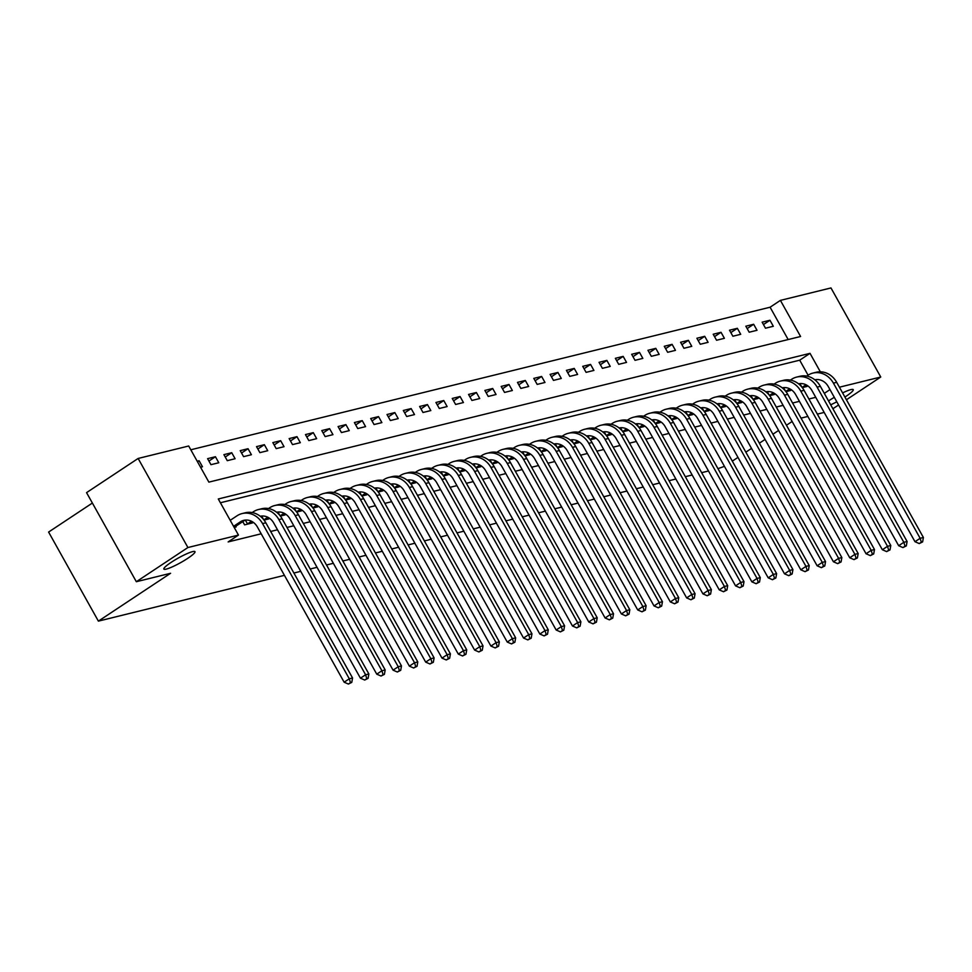 <?xml version="1.0" encoding="UTF-8"?>
<svg xmlns="http://www.w3.org/2000/svg" width="972" height="972" viewBox="0 0 972 972"><rect width="100%" height="100%" fill="white"/><g stroke="black" fill="none" stroke-linecap="round" stroke-linejoin="round"><path stroke-width="1.46" d="M828.533 400.95A17.836 2.576 -29.2 0 1 829.323 400.415A17.836 2.576 -29.2 0 1 834.292 397.341M842.59 392.907A17.836 2.576 -29.2 0 1 853.246 389.663A17.836 2.576 -29.2 0 1 846.029 396.309A17.836 2.576 -29.2 0 1 844.911 397.038M171.06 562.423A17.836 2.576 -29.2 0 1 194.983 551.659A17.836 2.576 -29.2 0 1 187.766 558.317A17.836 2.576 -29.2 0 1 163.843 569.07A17.836 2.576 -29.2 0 1 171.06 562.423M92.376 503.046L48.6 532.061L98.391 621.132L284.419 575.351M98.391 621.132L170.586 573.286L136.335 581.718L86.557 492.634L138.133 458.456L188.69 446.002L208.871 482.124L800.588 336.494L780.407 300.384L830.975 287.943L880.754 377.015L839.407 387.196M788.171 339.556L770.091 307.225L190.804 449.781M770.091 307.225L780.407 300.384M200.56 467.24L202.48 466.767L199.114 460.752L197.195 461.226M210.96 464.677L218.785 462.757L215.432 456.731L207.595 458.663L210.96 464.677M227.278 460.667L235.103 458.735L231.737 452.721L223.912 454.641L227.278 460.667M243.583 456.646L251.408 454.726L248.042 448.712L240.218 450.631L243.583 456.646M259.889 452.636L267.725 450.716L264.36 444.69L256.523 446.622L259.889 452.636M276.206 448.627L284.031 446.695L280.665 440.68L272.84 442.6L276.206 448.627M292.511 444.605L300.336 442.685L296.97 436.659L289.146 438.591L292.511 444.605M308.817 440.595L316.653 438.664L313.288 432.649L305.463 434.581L308.817 440.595M325.134 436.586L332.959 434.654L329.593 428.64L321.768 430.56L325.134 436.586M341.439 432.564L349.264 430.645L345.911 424.618L338.074 426.55L341.439 432.564M357.745 428.555L365.581 426.623L362.216 420.609L354.391 422.541L357.745 428.555M374.062 424.545L381.887 422.613L378.521 416.599L370.697 418.519L374.062 424.545M390.367 420.524L398.204 418.604L394.839 412.578L387.002 414.509L390.367 420.524M406.685 416.514L414.509 414.582L411.144 408.568L403.319 410.488L406.685 416.514M422.99 412.493L430.815 410.573L427.449 404.559L419.625 406.478L422.99 412.493M439.295 408.483L447.132 406.563L443.767 400.537L435.93 402.469L439.295 408.483M455.613 404.474L463.437 402.542L460.072 396.527L452.247 398.447L455.613 404.474M471.918 400.452L479.743 398.532L476.389 392.506L468.553 394.438L471.918 400.452M488.223 396.442L496.06 394.511L492.695 388.496L484.87 390.428L488.223 396.442M504.541 392.433L512.365 390.501L509 384.487L501.175 386.406L504.541 392.433M520.846 388.411L528.683 386.492L525.317 380.465L517.481 382.397L520.846 388.411M537.164 384.402L544.988 382.47L541.623 376.456L533.798 378.387L537.164 384.402M553.469 380.392L561.294 378.46L557.928 372.446L550.103 374.366L553.469 380.392M569.774 376.371L577.611 374.451L574.245 368.424L566.409 370.356L569.774 376.371M586.092 372.361L593.916 370.429L590.551 364.415L582.726 366.335L586.092 372.361M602.397 368.339L610.222 366.42L606.868 360.405L599.031 362.325L602.397 368.339M618.702 364.33L626.539 362.41L623.173 356.384L615.349 358.316L618.702 364.33M635.02 360.32L642.844 358.389L639.479 352.374L631.654 354.294L635.02 360.32M651.325 356.299L659.162 354.379L655.796 348.353L647.959 350.285L651.325 356.299M667.643 352.289L675.467 350.357L672.102 344.343L664.277 346.275L667.643 352.289M683.948 348.28L691.772 346.348L688.407 340.334L680.582 342.253L683.948 348.28M700.253 344.258L708.09 342.338L704.724 336.312L696.888 338.244L700.253 344.258M716.571 340.249L724.395 338.317L721.03 332.303L713.205 334.234L716.571 340.249M732.876 336.239L740.7 334.307L737.347 328.293L729.51 330.213L732.876 336.239M749.181 332.217L757.018 330.298L753.652 324.271L745.828 326.203L749.181 332.217M765.499 328.208L773.323 326.276L769.958 320.262L762.133 322.182L765.499 328.208M820.332 371.814L810.016 353.346L218.287 498.976L238.468 535.086L228.153 541.926L261.201 533.798M270.678 531.465L277.506 529.776M286.983 527.444L293.811 525.767M303.288 523.434L310.129 521.757M319.606 519.425L326.434 517.736M335.911 515.403L342.752 513.726M352.216 511.394L359.057 509.705M368.534 507.384L375.362 505.695M384.839 503.362L391.68 501.686M401.157 499.353L407.985 497.664M417.462 495.331L424.29 493.655M433.767 491.322L440.608 489.645M450.085 487.312L456.913 485.623M466.39 483.291L473.23 481.614M482.695 479.281L489.536 477.604M499.013 475.272L505.841 473.583M515.318 471.25L522.158 469.573M531.623 467.24L538.464 465.552M547.941 463.231L554.769 461.542M564.246 459.209L571.086 457.533M580.563 455.2L587.392 453.511M596.869 451.178L603.709 449.501M613.174 447.169L620.014 445.492M629.492 443.159L636.32 441.47M645.797 439.137L652.637 437.461M662.102 435.128L668.943 433.451M678.42 431.118L685.248 429.43M694.725 427.097L701.565 425.42M711.042 423.087L717.871 421.398M727.348 419.078L734.176 417.389M743.653 415.056L750.493 413.379M759.97 411.047L766.799 409.358M776.276 407.025L783.116 405.348M792.581 403.016L799.421 401.339M808.898 399.006L815.727 397.317M808.072 375.18L799.701 360.187L220.401 502.755M234.191 527.432L236.123 526.958L235.734 526.265M242.769 521.6L244.604 524.868L252.428 522.948L252.04 522.243M264.044 520.081L268.734 518.927L268.357 518.234M280.361 516.071L285.051 514.917L284.662 514.224M296.667 512.05L301.356 510.895L300.968 510.203M312.972 508.04L317.674 506.886L317.285 506.193M329.289 504.031L333.979 502.876L333.59 502.184M345.595 500.009L350.285 498.855L349.896 498.162M361.9 495.999L366.602 494.845L366.213 494.153M378.217 491.99L382.907 490.836L382.518 490.131M394.523 487.968L399.213 486.814L398.836 486.122M410.84 483.959L415.53 482.805L415.141 482.112M427.145 479.949L431.835 478.795L431.447 478.09M443.451 475.928L448.153 474.773L447.764 474.081M459.768 471.918L464.458 470.764L464.069 470.071M476.073 467.897L480.763 466.742L480.375 466.05M492.379 463.887L497.081 462.733L496.692 462.04M508.696 459.878L513.386 458.723L512.997 458.031M525.002 455.856L529.691 454.702L529.303 454.009M541.319 451.846L546.009 450.692L545.62 450M557.624 447.837L562.314 446.683L561.925 445.978M573.93 443.815L578.632 442.661L578.243 441.968M590.247 439.806L594.937 438.651L594.548 437.959M606.552 435.796L611.242 434.642L610.853 433.937M622.858 431.775L627.56 430.62L627.171 429.928M639.175 427.765L643.865 426.611L643.476 425.918M655.48 423.743L660.17 422.589L659.781 421.897M671.798 419.734L676.488 418.58L676.099 417.887M688.103 415.724L692.793 414.57L692.404 413.878M704.408 411.703L709.11 410.548L708.722 409.856M720.726 407.693L725.416 406.539L725.027 405.846M737.031 403.684L741.721 402.53L741.332 401.825M753.336 399.662L758.038 398.508L757.65 397.815M769.654 395.653L774.344 394.498L773.955 393.806M785.959 391.643L790.649 390.489L790.26 389.784M802.277 387.621L806.967 386.467L806.578 385.775M724.432 466.353L717.956 468.662M708.479 470.983L701.638 472.671M692.173 475.004L685.333 476.681M675.856 479.014L669.028 480.703M659.551 483.035L652.71 484.712M643.233 487.045L636.405 488.722M626.928 491.054L620.1 492.743M610.623 495.076L603.782 496.753M594.305 499.086L587.477 500.762M578 503.095L571.159 504.784M561.695 507.117L554.854 508.793M545.377 511.126L538.549 512.815M529.072 515.136L522.231 516.825M512.754 519.157L505.926 520.834M496.449 523.167L489.621 524.856M480.144 527.188L473.303 528.865M463.826 531.198L456.998 532.875M447.521 535.207L440.68 536.896M431.216 539.229L424.375 540.906M414.898 543.239L408.07 544.915M398.593 547.248L391.752 548.937M382.275 551.27L375.447 552.947M365.97 555.279L359.142 556.968M349.665 559.301L342.824 560.978M333.347 563.31L326.519 564.987M317.042 567.32L310.202 569.009M300.737 571.342L293.896 573.018M136.335 581.718L187.912 547.528L138.133 458.456M832.895 408.738L838.569 404.984M846.43 399.771L880.754 377.015M836.783 401.788A17.836 2.576 -29.2 0 1 830.683 404.802M792.131 421.483L786.457 425.25M778.596 430.462L772.922 434.217M765.049 439.429L759.375 443.196M751.514 448.408L745.84 452.162M737.979 457.375L732.305 461.141M824.171 412.432L817.343 414.108M807.866 416.441L801.037 418.13M824.305 393.368L829.979 389.614M238.468 535.086L187.912 547.528M799.701 360.187L810.016 353.346M197.523 461.809L199.114 460.752M763.457 324.563L769.958 320.262M747.152 328.585L753.652 324.271M730.847 332.594L737.347 328.293M714.529 336.604L721.03 332.303M698.224 340.625L704.724 336.312M681.919 344.635L688.407 340.334M665.601 348.656L672.102 344.343M649.296 352.666L655.796 348.353M632.979 356.675L639.479 352.374M616.673 360.697L623.173 356.384M600.368 364.707L606.868 360.405M584.051 368.716L590.551 364.415M567.745 372.738L574.245 368.424M551.44 376.747L557.928 372.446M535.122 380.757L541.623 376.456M518.817 384.778L525.317 380.465M502.5 388.788L509 384.487M486.194 392.81L492.695 388.496M469.889 396.819L476.389 392.506M453.572 400.829L460.072 396.527M437.266 404.85L443.767 400.537M420.961 408.86L427.449 404.559M404.644 412.869L411.144 408.568M388.338 416.891L394.839 412.578M372.021 420.9L378.521 416.599M355.716 424.91L362.216 420.609M339.41 428.931L345.911 424.618M323.093 432.941L329.593 428.64M306.788 436.963L313.288 432.649M290.482 440.972L296.97 436.659M274.165 444.982L280.665 440.68M257.859 449.003L264.36 444.69M241.554 453.013L248.042 448.712M225.237 457.022L231.737 452.721M208.931 461.044L215.432 456.731M234.155 527.346L243.632 521.028A13.936 12.211 76.2 0 1 245.43 520.056M233.584 526.326L240.376 521.83A13.936 12.211 76.2 0 1 243.765 520.336A13.936 12.211 76.2 0 1 257.422 527.031L344.137 682.198L349.288 678.784L262.574 523.616A20.91 18.31 -103.8 0 0 242.101 513.568A20.91 18.31 -103.8 0 0 237.01 515.804L230.218 520.312M350.479 682.696L348.413 684.057L351.779 682.368L350.479 682.696L349.288 678.784L352.557 677.97L265.83 522.802A20.91 18.31 -103.8 0 0 245.369 512.766L242.101 513.568M352.557 677.97L351.779 682.368M348.413 684.057L344.137 682.198M250.302 523.471L252.599 521.879M245.357 520.093L247.495 523.908L251.493 521.259M247.495 523.908L246.73 524.345M260.289 516.266A13.936 12.211 76.2 0 1 273.727 523.009L360.442 678.189L365.606 674.762L278.879 519.595A20.91 18.31 -103.8 0 0 258.418 509.547A20.91 18.31 -103.8 0 0 253.315 511.794L252.161 512.56M260.666 516.569A13.936 12.211 76.2 0 1 261.747 516.047M366.784 678.675L364.719 680.048L368.084 678.359L366.784 678.675L365.606 674.762L368.862 673.961L282.147 518.793A20.91 18.31 -103.8 0 0 261.675 508.745L258.418 509.547M368.862 673.961L368.084 678.359M364.719 680.048L360.442 678.189M266.607 519.449L268.904 517.869M263.862 519.85L267.798 517.238M276.595 512.256A13.936 12.211 76.2 0 1 290.033 518.999L376.759 674.167L381.911 670.753L295.196 515.585A20.91 18.31 -103.8 0 0 274.724 505.537A20.91 18.31 -103.8 0 0 269.633 507.785L268.479 508.55M276.971 512.56A13.936 12.211 76.2 0 1 278.053 512.037M383.09 674.665L381.036 676.038L384.402 674.349L383.09 674.665L381.911 670.753L385.179 669.951L298.453 514.783A20.91 18.31 -103.8 0 0 277.992 504.735L274.724 505.537M261.675 516.071L263.57 519.485M385.179 669.951L384.402 674.349M381.036 676.038L376.759 674.167M282.925 515.439L285.221 513.848M280.179 515.84L284.103 513.228M292.912 508.247A13.936 12.211 76.2 0 1 306.35 514.99L393.065 670.158L398.228 666.731L311.502 511.564A20.91 18.31 -103.8 0 0 291.041 501.528A20.91 18.31 -103.8 0 0 285.938 503.763L284.784 504.529M293.289 508.538A13.936 12.211 76.2 0 1 294.358 508.016M399.407 670.656L397.341 672.017L400.707 670.328L399.407 670.656L398.228 666.731L401.485 665.929L314.77 510.762A20.91 18.31 -103.8 0 0 294.297 500.726L291.041 501.528M277.98 512.062L279.887 515.476M401.485 665.929L400.707 670.328M397.341 672.017L393.065 670.158M299.23 511.43L301.527 509.838M296.484 511.819L300.421 509.219M309.218 504.225A13.936 12.211 76.2 0 1 322.655 510.968L409.37 666.136L414.534 662.722L327.807 507.554A20.91 18.31 -103.8 0 0 307.346 497.506A20.91 18.31 -103.8 0 0 302.243 499.754L301.089 500.519M309.594 504.529A13.936 12.211 76.2 0 1 310.675 504.006M415.712 666.634L413.647 668.007L417.024 666.318L415.712 666.634L414.534 662.722L417.79 661.92L331.075 506.752A20.91 18.31 -103.8 0 0 310.603 496.704L307.346 497.506M294.285 508.052L296.193 511.466M417.79 661.92L417.024 666.318M413.647 668.007L409.37 666.136M315.536 507.408L317.832 505.829M312.79 507.809L316.726 505.197M325.535 500.216A13.936 12.211 76.2 0 1 338.961 506.959L425.687 662.126L430.839 658.712L344.124 503.545A20.91 18.31 -103.8 0 0 323.652 493.497A20.91 18.31 -103.8 0 0 318.561 495.732L317.407 496.498M325.912 500.519A13.936 12.211 76.2 0 1 326.981 499.985M432.03 662.625L429.964 663.985L433.33 662.297L432.03 662.625L430.839 658.712L434.107 657.91L347.381 502.743A20.91 18.31 -103.8 0 0 326.92 492.695L323.652 493.497M310.603 504.031L312.51 507.445M434.107 657.91L433.33 662.297M429.964 663.985L425.687 662.126M331.853 503.399L334.149 501.807M329.107 503.788L333.032 501.188M341.84 496.194A13.936 12.211 76.2 0 1 355.278 502.949L441.993 658.117L447.156 654.691L360.43 499.523A20.91 18.31 -103.8 0 0 339.969 489.487A20.91 18.31 -103.8 0 0 334.866 491.723L333.712 492.488M342.217 496.498A13.936 12.211 76.2 0 1 343.298 495.975M448.335 658.615L446.27 659.976L449.635 658.287L448.335 658.615L447.156 654.691L450.413 653.889L363.698 498.721A20.91 18.31 -103.8 0 0 343.225 488.685L339.969 489.487M326.908 500.021L328.815 503.435M450.413 653.889L449.635 658.287M446.27 659.976L441.993 658.117M348.158 499.377L350.455 497.798M345.412 499.778L349.349 497.178M358.146 492.184A13.936 12.211 76.2 0 1 371.583 498.928L458.31 654.095L463.462 650.681L376.747 495.513A20.91 18.31 -103.8 0 0 356.274 485.465A20.91 18.31 -103.8 0 0 351.184 487.713L350.029 488.479M358.522 492.488A13.936 12.211 76.2 0 1 359.604 491.966M464.64 654.593L462.575 655.966L465.953 654.278L464.64 654.593L463.462 650.681L466.73 649.879L380.003 494.712A20.91 18.31 -103.8 0 0 359.531 484.663L356.274 485.465M343.213 496.012L345.121 499.426M466.73 649.879L465.953 654.278M462.575 655.966L458.31 654.095M364.476 495.368L366.772 493.776M361.718 495.769L365.654 493.156M374.463 488.175A13.936 12.211 76.2 0 1 387.889 494.918L474.615 650.086L479.767 646.672L393.053 491.504A20.91 18.31 -103.8 0 0 372.58 481.456A20.91 18.31 -103.8 0 0 367.489 483.692L366.335 484.457M374.84 488.479A13.936 12.211 76.2 0 1 375.909 487.944M480.958 650.584L478.892 651.945L482.258 650.256L480.958 650.584L479.767 646.672L483.035 645.87L396.309 490.702A20.91 18.31 -103.8 0 0 375.848 480.654L372.58 481.456M359.531 491.99L361.438 495.404M483.035 645.87L482.258 650.256M478.892 651.945L474.615 650.086M380.781 491.358L383.077 489.767M378.035 491.747L381.972 489.147M390.768 484.153A13.936 12.211 76.2 0 1 404.206 490.909L490.921 646.076L496.085 642.65L409.358 487.482A20.91 18.31 -103.8 0 0 388.897 477.446A20.91 18.31 -103.8 0 0 383.794 479.682L382.64 480.447M391.145 484.457A13.936 12.211 76.2 0 1 392.226 483.935M497.263 646.562L495.198 647.935L498.563 646.246L497.263 646.562L496.085 642.65L499.341 641.848L412.626 486.68A20.91 18.31 -103.8 0 0 392.153 476.632L388.897 477.446M375.836 487.98L377.743 491.395M499.341 641.848L498.563 646.246M495.198 647.935L490.921 646.076M397.086 487.337L399.383 485.757M394.34 487.737L398.277 485.125M407.074 480.144A13.936 12.211 76.2 0 1 420.512 486.887L507.238 642.055L512.39 638.64L425.675 483.473A20.91 18.31 -103.8 0 0 405.203 473.425A20.91 18.31 -103.8 0 0 400.112 475.673L398.957 476.438M407.45 480.447A13.936 12.211 76.2 0 1 408.532 479.925M513.568 642.553L511.515 643.926L514.881 642.237L513.568 642.553L512.39 638.64L515.658 637.839L428.931 482.671A20.91 18.31 -103.8 0 0 408.471 472.623L405.203 473.425M392.141 483.971L394.049 487.373M515.658 637.839L514.881 642.237M511.515 643.926L507.238 642.055M413.404 483.327L415.7 481.735M410.658 483.728L414.582 481.116M423.391 476.134A13.936 12.211 76.2 0 1 436.829 482.877L523.543 638.045L528.707 634.631L441.981 479.451A20.91 18.31 -103.8 0 0 421.508 469.415A20.91 18.31 -103.8 0 0 416.417 471.651L415.263 472.416M423.768 476.426A13.936 12.211 76.2 0 1 424.837 475.903M529.886 638.543L527.82 639.904L531.186 638.215L529.886 638.543L528.707 634.631L531.963 633.817L445.249 478.649A20.91 18.31 -103.8 0 0 424.776 468.613L421.508 469.415M408.459 479.949L410.366 483.363M531.963 633.817L531.186 638.215M527.82 639.904L523.543 638.045M429.709 479.318L432.005 477.726M426.963 479.706L430.9 477.106M439.696 472.113A13.936 12.211 76.2 0 1 453.134 478.856L539.849 634.036L545.013 630.609L458.286 475.442A20.91 18.31 -103.8 0 0 437.825 465.394A20.91 18.31 -103.8 0 0 432.722 467.641L431.568 468.407M440.073 472.416A13.936 12.211 76.2 0 1 441.154 471.894M546.191 634.522L544.126 635.895L547.503 634.206L546.191 634.522L545.013 630.609L548.269 629.807L461.554 474.64A20.91 18.31 -103.8 0 0 441.081 464.592L437.825 465.394M424.764 475.94L426.672 479.354M548.269 629.807L547.503 634.206M544.126 635.895L539.849 634.036M446.014 475.296L448.311 473.716M443.268 475.697L447.205 473.085M456.014 468.103A13.936 12.211 76.2 0 1 469.44 474.846L556.166 630.014L561.318 626.6L474.603 471.432A20.91 18.31 -103.8 0 0 454.131 461.384A20.91 18.31 -103.8 0 0 449.04 463.632L447.885 464.397M456.378 468.407A13.936 12.211 76.2 0 1 457.46 467.872M562.496 630.512L560.443 631.885L563.809 630.196L562.496 630.512L561.318 626.6L564.586 625.798L477.86 470.63A20.91 18.31 -103.8 0 0 457.399 460.582L454.131 461.384M441.081 471.918L442.989 475.332M564.586 625.798L563.809 630.196M560.443 631.885L556.166 630.014M462.332 471.286L464.628 469.695M459.586 471.687L463.51 469.075M472.319 464.094A13.936 12.211 76.2 0 1 485.757 470.837L572.472 626.004L577.635 622.578L490.909 467.411A20.91 18.31 -103.8 0 0 470.448 457.375A20.91 18.31 -103.8 0 0 465.345 459.61L464.191 460.376M472.696 464.385A13.936 12.211 76.2 0 1 473.777 463.863M578.814 626.503L576.748 627.863L580.114 626.175L578.814 626.503L577.635 622.578L580.892 621.776L494.177 466.609A20.91 18.31 -103.8 0 0 473.704 456.573L470.448 457.375M457.387 467.909L459.294 471.323M580.892 621.776L580.114 626.175M576.748 627.863L572.472 626.004M478.637 467.277L480.933 465.685M475.891 467.666L479.828 465.066M488.624 460.072A13.936 12.211 76.2 0 1 502.062 466.815L588.789 621.983L593.941 618.569L507.226 463.401A20.91 18.31 -103.8 0 0 486.753 453.353A20.91 18.31 -103.8 0 0 481.662 455.601L480.508 456.366M489.001 460.376A13.936 12.211 76.2 0 1 490.082 459.853M595.119 622.481L593.054 623.854L596.431 622.165L595.119 622.481L593.941 618.569L597.209 617.767L510.482 462.599A20.91 18.31 -103.8 0 0 490.01 452.551L486.753 453.353M473.692 463.899L475.6 467.313M597.209 617.767L596.431 622.165M593.054 623.854L588.789 621.983M494.955 463.255L497.251 461.676M492.197 463.656L496.133 461.044M504.942 456.062A13.936 12.211 76.2 0 1 518.368 462.806L605.094 617.973L610.246 614.559L523.531 459.392A20.91 18.31 -103.8 0 0 503.059 449.343A20.91 18.31 -103.8 0 0 497.968 451.579L496.814 452.345M505.319 456.366A13.936 12.211 76.2 0 1 506.388 455.832M611.437 618.471L609.371 619.832L612.737 618.143L611.437 618.471L610.246 614.559L613.514 613.757L526.788 458.59A20.91 18.31 -103.8 0 0 506.327 448.542L503.059 449.343M490.01 459.878L491.917 463.292M613.514 613.757L612.737 618.143M609.371 619.832L605.094 617.973M511.26 459.246L513.556 457.654M508.514 459.635L512.451 457.034M521.247 452.041A13.936 12.211 76.2 0 1 534.685 458.796L621.4 613.964L626.563 610.538L539.837 455.37A20.91 18.31 -103.8 0 0 519.376 445.334A20.91 18.31 -103.8 0 0 514.273 447.57L513.119 448.335M521.624 452.345A13.936 12.211 76.2 0 1 522.705 451.822M627.742 614.462L625.676 615.823L629.042 614.134L627.742 614.462L626.563 610.538L629.82 609.736L543.105 454.568A20.91 18.31 -103.8 0 0 522.632 444.532L519.376 445.334M506.315 455.868L508.222 459.282M629.82 609.736L629.042 614.134M625.676 615.823L621.4 613.964M527.565 455.224L529.862 453.645M524.819 455.625L528.756 453.025M537.552 448.031A13.936 12.211 76.2 0 1 550.99 454.775L637.717 609.942L642.869 606.528L556.154 451.36A20.91 18.31 -103.8 0 0 535.681 441.312A20.91 18.31 -103.8 0 0 530.591 443.56L529.436 444.326M537.929 448.335A13.936 12.211 76.2 0 1 539.01 447.813M644.047 610.44L641.994 611.813L645.359 610.124L644.047 610.44L642.869 606.528L646.137 605.726L559.41 450.558A20.91 18.31 -103.8 0 0 538.95 440.51L535.681 441.312M522.62 451.858L524.528 455.273M646.137 605.726L645.359 610.124M641.994 611.813L637.717 609.942M543.883 451.215L546.179 449.623M541.137 451.615L545.061 449.003M553.87 444.022A13.936 12.211 76.2 0 1 567.308 450.765L654.022 605.933L659.186 602.519L572.459 447.351A20.91 18.31 -103.8 0 0 551.987 437.303A20.91 18.31 -103.8 0 0 546.896 439.538L545.742 440.304M554.247 444.326A13.936 12.211 76.2 0 1 555.316 443.791M660.365 606.431L658.299 607.792L661.665 606.103L660.365 606.431L659.186 602.519L662.442 601.717L575.728 446.549A20.91 18.31 -103.8 0 0 555.255 436.501L551.987 437.303M538.938 447.837L540.845 451.251M662.442 601.717L661.665 606.103M658.299 607.792L654.022 605.933M560.188 447.205L562.484 445.613M557.442 447.594L561.379 444.994M570.175 440A13.936 12.211 76.2 0 1 583.613 446.756L670.328 601.923L675.491 598.497L588.765 443.329A20.91 18.31 -103.8 0 0 568.304 433.293A20.91 18.31 -103.8 0 0 563.201 435.529L562.047 436.294M570.552 440.304A13.936 12.211 76.2 0 1 571.633 439.781M676.67 602.409L674.604 603.782L677.97 602.093L676.67 602.409L675.491 598.497L678.748 597.695L592.033 442.527A20.91 18.31 -103.8 0 0 571.56 432.479L568.304 433.293M555.243 443.827L557.15 447.242M678.748 597.695L677.97 602.093M674.604 603.782L670.328 601.923M576.493 443.183L578.79 441.604M573.747 443.584L577.684 440.972M586.493 435.991A13.936 12.211 76.2 0 1 599.918 442.734L686.645 597.902L691.797 594.487L605.082 439.32A20.91 18.31 -103.8 0 0 584.609 429.272A20.91 18.31 -103.8 0 0 579.519 431.519L578.364 432.285M586.857 436.294A13.936 12.211 76.2 0 1 587.938 435.772M692.975 598.4L690.922 599.773L694.287 598.084L692.975 598.4L691.797 594.487L695.065 593.685L608.338 438.518A20.91 18.31 -103.8 0 0 587.878 428.47L584.609 429.272M571.56 439.818L573.468 443.22M695.065 593.685L694.287 598.084M690.922 599.773L686.645 597.902M592.811 439.174L595.107 437.582M590.065 439.575L593.989 436.963M602.798 431.981A13.936 12.211 76.2 0 1 616.236 438.724L702.95 593.892L708.114 590.478L621.387 435.298A20.91 18.31 -103.8 0 0 600.927 425.262A20.91 18.31 -103.8 0 0 595.824 427.498L594.67 428.263M603.175 432.273A13.936 12.211 76.2 0 1 604.244 431.75M709.293 594.39L707.227 595.751L710.593 594.062L709.293 594.39L708.114 590.478L711.37 589.664L624.656 434.496A20.91 18.31 -103.8 0 0 604.183 424.46L600.927 425.262M587.866 435.796L589.773 439.21M711.37 589.664L710.593 594.062M707.227 595.751L702.95 593.892M609.116 435.164L611.412 433.573M606.37 435.553L610.307 432.953M619.103 427.959A13.936 12.211 76.2 0 1 632.541 434.703L719.268 589.883L724.419 586.456L637.705 431.289A20.91 18.31 -103.8 0 0 617.232 421.24A20.91 18.31 -103.8 0 0 612.141 423.488L610.987 424.254M619.48 428.263A13.936 12.211 76.2 0 1 620.561 427.741M725.598 590.369L723.533 591.741L726.91 590.053L725.598 590.369L724.419 586.456L727.688 585.654L640.961 430.487A20.91 18.31 -103.8 0 0 620.488 420.439L617.232 421.24M604.171 431.787L606.078 435.201M727.688 585.654L726.91 590.053M723.533 591.741L719.268 589.883M625.421 431.143L627.73 429.563M622.675 431.544L626.612 428.931M635.421 423.95A13.936 12.211 76.2 0 1 648.846 430.693L735.573 585.861L740.725 582.447L654.01 427.279A20.91 18.31 -103.8 0 0 633.537 417.231A20.91 18.31 -103.8 0 0 628.447 419.479L627.292 420.244M635.797 424.254A13.936 12.211 76.2 0 1 636.867 423.719M741.915 586.359L739.85 587.732L743.216 586.043L741.915 586.359L740.725 582.447L743.993 581.645L657.266 426.477A20.91 18.31 -103.8 0 0 636.806 416.429L633.537 417.231M620.488 427.765L622.396 431.179M743.993 581.645L743.216 586.043M739.85 587.732L735.573 585.861M641.739 427.133L644.035 425.542M638.993 427.534L642.917 424.922M651.726 419.94A13.936 12.211 76.2 0 1 665.164 426.684L751.878 581.851L757.042 578.425L670.316 423.257A20.91 18.31 -103.8 0 0 649.855 413.222A20.91 18.31 -103.8 0 0 644.752 415.457L643.598 416.223M652.103 420.232A13.936 12.211 76.2 0 1 653.184 419.71M758.221 582.35L756.155 583.71L759.521 582.021L758.221 582.35L757.042 578.425L760.298 577.623L673.584 422.456A20.91 18.31 -103.8 0 0 653.111 412.42L649.855 413.222M636.794 423.756L638.701 427.17M760.298 577.623L759.521 582.021M756.155 583.71L751.878 581.851M658.044 423.124L660.34 421.532M655.298 423.513L659.235 420.912M668.031 415.919A13.936 12.211 76.2 0 1 681.469 422.662L768.196 577.83L773.348 574.416L686.633 419.248A20.91 18.31 -103.8 0 0 666.16 409.2A20.91 18.31 -103.8 0 0 661.069 411.448L659.915 412.213M668.408 416.223A13.936 12.211 76.2 0 1 669.489 415.7M774.526 578.328L772.473 579.701L775.838 578.012L774.526 578.328L773.348 574.416L776.616 573.614L689.889 418.446A20.91 18.31 -103.8 0 0 669.429 408.398L666.16 409.2M653.099 419.746L655.007 423.16M776.616 573.614L775.838 578.012M772.473 579.701L768.196 577.83M674.361 419.102L676.658 417.523M671.616 419.503L675.54 416.891M684.349 411.909A13.936 12.211 76.2 0 1 697.787 418.653L784.501 573.82L789.665 570.406L702.938 415.238A20.91 18.31 -103.8 0 0 682.466 405.19A20.91 18.31 -103.8 0 0 677.375 407.426L676.22 408.191M684.725 412.213A13.936 12.211 76.2 0 1 685.795 411.678M790.844 574.318L788.778 575.679L792.144 573.99L790.844 574.318L789.665 570.406L792.921 569.604L706.207 414.437A20.91 18.31 -103.8 0 0 685.734 404.388L682.466 405.19M669.416 415.724L671.324 419.139M792.921 569.604L792.144 573.99M788.778 575.679L784.501 573.82M690.667 415.093L692.963 413.501M687.921 415.481L691.857 412.881M700.654 407.888A13.936 12.211 76.2 0 1 714.092 414.643L800.807 569.811L805.97 566.384L719.244 411.217A20.91 18.31 -103.8 0 0 698.783 401.181A20.91 18.31 -103.8 0 0 693.68 403.416L692.526 404.182M701.031 408.191A13.936 12.211 76.2 0 1 702.112 407.669M807.149 570.309L805.083 571.67L808.449 569.981L807.149 570.309L805.97 566.384L809.226 565.582L722.512 410.415A20.91 18.31 -103.8 0 0 702.039 400.379L698.783 401.181M685.722 411.715L687.629 415.129M809.226 565.582L808.449 569.981M805.083 571.67L800.807 569.811M706.972 411.071L709.268 409.491M704.226 411.472L708.163 408.872M716.972 403.878A13.936 12.211 76.2 0 1 730.397 410.621L817.124 565.789L822.276 562.375L735.561 407.207A20.91 18.31 -103.8 0 0 715.088 397.159A20.91 18.31 -103.8 0 0 709.997 399.407L708.843 400.172M717.336 404.182A13.936 12.211 76.2 0 1 718.417 403.659M823.454 566.287L821.401 567.66L824.766 565.971L823.454 566.287L822.276 562.375L825.544 561.573L738.817 406.405A20.91 18.31 -103.8 0 0 718.357 396.357L715.088 397.159M702.039 407.705L703.947 411.12M825.544 561.573L824.766 565.971M821.401 567.66L817.124 565.789M723.289 407.061L725.586 405.47M720.544 407.462L724.468 404.85M733.277 399.869A13.936 12.211 76.2 0 1 746.715 406.612L833.429 561.78L838.593 558.365L751.866 403.198A20.91 18.31 -103.8 0 0 731.406 393.15A20.91 18.31 -103.8 0 0 726.303 395.385L725.148 396.151M733.653 400.172A13.936 12.211 76.2 0 1 734.723 399.638M839.772 562.278L837.706 563.639L841.072 561.95L839.772 562.278L838.593 558.365L841.849 557.563L755.135 402.396A20.91 18.31 -103.8 0 0 734.662 392.348L731.406 393.15M718.344 403.684L720.252 407.098M841.849 557.563L841.072 561.95M837.706 563.639L833.429 561.78M739.595 403.052L741.891 401.46M736.849 403.441L740.786 400.841M749.582 395.847A13.936 12.211 76.2 0 1 763.02 402.602L849.747 557.77L854.898 554.344L768.184 399.176A20.91 18.31 -103.8 0 0 747.711 389.14A20.91 18.31 -103.8 0 0 742.62 391.376L741.454 392.141M749.959 396.151A13.936 12.211 76.2 0 1 751.04 395.628M856.077 558.256L854.011 559.629L857.389 557.94L856.077 558.256L854.898 554.344L858.167 553.542L771.44 398.374A20.91 18.31 -103.8 0 0 750.967 388.326L747.711 389.14M734.65 399.674L736.557 403.088M858.167 553.542L857.389 557.94M854.011 559.629L849.747 557.77M755.9 399.03L758.196 397.451M753.154 399.431L757.091 396.819M765.9 391.838A13.936 12.211 76.2 0 1 779.325 398.581L866.052 553.748L871.204 550.334L784.489 395.167A20.91 18.31 -103.8 0 0 764.016 385.119A20.91 18.31 -103.8 0 0 758.925 387.366L757.771 388.132M766.276 392.141A13.936 12.211 76.2 0 1 767.345 391.619M872.394 554.247L870.329 555.62L873.694 553.931L872.394 554.247L871.204 550.334L874.472 549.532L787.745 394.365A20.91 18.31 -103.8 0 0 767.285 384.317L764.016 385.119M750.967 395.665L752.875 399.067M874.472 549.532L873.694 553.931M870.329 555.62L866.052 553.748M772.218 395.021L774.514 393.429M769.472 395.422L773.396 392.81M782.205 387.828A13.936 12.211 76.2 0 1 795.643 394.571L882.357 549.739L887.521 546.325L800.794 391.145A20.91 18.31 -103.8 0 0 780.334 381.109A20.91 18.31 -103.8 0 0 775.231 383.345L774.077 384.11M782.582 388.12A13.936 12.211 76.2 0 1 783.663 387.597M888.7 550.237L886.634 551.598L890 549.909L888.7 550.237L887.521 546.325L890.777 545.511L804.063 390.343A20.91 18.31 -103.8 0 0 783.59 380.307L780.334 381.109M767.273 391.643L769.18 395.057M890.777 545.511L890 549.909M886.634 551.598L882.357 549.739M788.523 391.011L790.819 389.42M785.777 391.4L789.714 388.8M798.51 383.806A13.936 12.211 76.2 0 1 811.948 390.55L898.675 545.717L903.826 542.303L817.112 387.135A20.91 18.31 -103.8 0 0 796.639 377.087A20.91 18.31 -103.8 0 0 791.548 379.335L790.394 380.101M798.887 384.11A13.936 12.211 76.2 0 1 799.968 383.588M905.005 546.215L902.952 547.588L906.317 545.9L905.005 546.215L903.826 542.303L907.095 541.501L820.368 386.334A20.91 18.31 -103.8 0 0 799.907 376.286L796.639 377.087M783.578 387.634L785.485 391.048M907.095 541.501L906.317 545.9M902.952 547.588L898.675 545.717M804.84 386.99L807.137 385.41M802.094 387.391L806.019 384.778M814.828 379.797A13.936 12.211 76.2 0 1 828.266 386.54L914.98 541.708L920.144 538.294L833.417 383.126A20.91 18.31 -103.8 0 0 812.944 373.078A20.91 18.31 -103.8 0 0 807.854 375.326L806.699 376.091M815.204 380.101A13.936 12.211 76.2 0 1 816.273 379.566M921.322 542.206L919.257 543.579L922.622 541.89L921.322 542.206L920.144 538.294L923.4 537.492L836.685 382.324A20.91 18.31 -103.8 0 0 816.213 372.276L812.944 373.078M799.895 383.612L801.803 387.026M923.4 537.492L922.622 541.89M919.257 543.579L914.98 541.708M240.376 521.83L243.632 521.028M262.574 523.616L265.83 522.802M278.879 519.595L282.147 518.793M295.196 515.585L298.453 514.783M311.502 511.564L314.77 510.762M327.807 507.554L331.075 506.752M344.124 503.545L347.381 502.743M360.43 499.523L363.698 498.721M376.747 495.513L380.003 494.712M393.053 491.504L396.309 490.702M409.358 487.482L412.626 486.68M425.675 483.473L428.931 482.671M441.981 479.451L445.249 478.649M458.286 475.442L461.554 474.64M474.603 471.432L477.86 470.63M490.909 467.411L494.177 466.609M507.226 463.401L510.482 462.599M523.531 459.392L526.788 458.59M539.837 455.37L543.105 454.568M556.154 451.36L559.41 450.558M572.459 447.351L575.728 446.549M588.765 443.329L592.033 442.527M605.082 439.32L608.338 438.518M621.387 435.298L624.656 434.496M637.705 431.289L640.961 430.487M654.01 427.279L657.266 426.477M670.316 423.257L673.584 422.456M686.633 419.248L689.889 418.446M702.938 415.238L706.207 414.437M719.244 411.217L722.512 410.415M735.561 407.207L738.817 406.405M751.866 403.198L755.135 402.396M768.184 399.176L771.44 398.374M784.489 395.167L787.745 394.365M800.794 391.145L804.063 390.343M817.112 387.135L820.368 386.334M833.417 383.126L836.685 382.324"/></g></svg>
